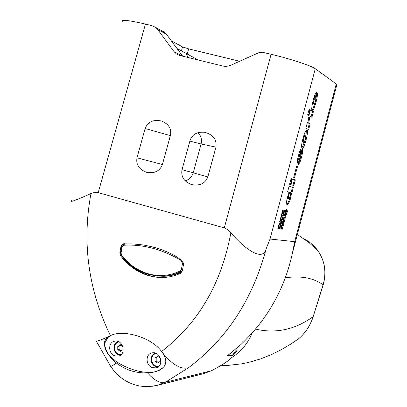 <?xml version="1.0" encoding="UTF-8"?>
<svg xmlns="http://www.w3.org/2000/svg" width="407" height="407" viewBox="0 0 407 407"><rect width="100%" height="100%" fill="white"/><g stroke="black" fill="none" stroke-linecap="round" stroke-linejoin="round"><path stroke-width="0.61" d="M123.031 347.1L123.016 349.679L120.37 351.333L117.755 349.694L117.781 346.413L120.416 344.76L122.731 346.204M120.945 345.09L119.083 346.215L119.063 349.491L121.225 350.798M119.063 349.491L117.755 349.694M119.083 346.215L117.781 346.413M171.255 40.756L182.529 46.907L181.441 50.834L187.261 53.989L188.675 48.86L239.611 61.248M182.529 46.907L188.675 48.86M182.692 56.191L174.084 51.689L176.312 53.882L179.772 55.474L223.285 66.138L226.333 66.427L230.347 65.446L258.593 52.768L262.719 52.355L271.098 54.253C290.257 58.806 311.594 65.842 315.272 68.747L336.284 83.954L336.894 84.549L336.767 85.038M122.421 21.301C121.795 19.455 129.472 20.381 145.441 24.089L151.948 25.651L155.545 27.34L157.56 29.37L166.473 34.315L164.499 32.321L162.215 31.054M232.219 355.815C236.482 351.536 238.034 349.547 236.874 349.857C236.06 350.157 234.503 352.091 232.204 355.667L229.609 355.27L227.421 355.754L240.71 344.714C267.323 319.576 284.549 289.123 292.379 253.352L294.688 241.661L270.019 239.036L315.272 68.747M291.504 192.964C290.679 199.374 289.245 203.373 287.205 204.95L287.174 204.945C286.019 202.778 286.681 198.585 289.153 192.374L287.571 191.956L289.097 186.203L293.335 187.403L291.839 193.05L290.634 192.786M316.59 92.44L315.12 97.98C313.563 100.285 313.176 102.35 313.955 104.177C315.328 102.849 315.913 100.865 315.715 98.229L317.155 92.801C318.737 94.46 313.726 111.94 312.398 110.16C310.236 111.126 313.985 94.795 315.913 92.898L316.59 92.44M307.433 122.349L307.931 122.609L308.821 116.906L309.722 117.394L308.786 122.939L310.165 123.886L308.628 129.68L305.855 128.302L307.433 122.349M290.903 184.702L292.435 178.927L295.34 179.833L293.823 185.546L290.903 184.702M279.309 223.041L280.642 223.255L279.177 228.79L277.833 228.597L279.309 223.041M284.3 210.363L285.607 210.628L284.147 216.127L282.834 215.883L284.3 210.363M285.414 217.333L283.964 222.812L282.656 222.598L284.117 217.099L285.414 217.333M282.412 223.535L283.72 223.743L282.265 229.222L280.952 229.039L282.412 223.535M286.767 209.229L287.484 211.35L285.678 216.402L284.956 214.296L286.767 209.229M289.575 184.315L291.112 178.52L291.905 178.765L290.369 184.544L289.575 184.315M307.626 114.952L309.147 109.213L309.936 109.661L308.42 115.385L307.626 114.952M282.443 222.563L281.12 222.349L282.585 216.824L283.898 217.063L282.443 222.563L281.145 222.258M280.733 229.009L279.406 228.82L280.871 223.29L282.193 223.499L280.733 229.009L279.436 228.709M282.611 215.842L281.283 215.598L282.753 210.053L284.076 210.317L282.611 215.842L281.303 215.527M280.891 222.314L279.558 222.095L281.034 216.544L282.361 216.783L280.891 222.314L279.584 222.003M296.662 166.214L297.502 166.514L294.551 177.64L293.701 177.371L296.662 166.214M308.913 115.659L310.429 109.946L313.41 111.64L311.915 117.292L308.913 115.659M299.725 159.646L300.783 157.346L301.119 154.96C300.625 154.68 297.99 165.512 297.364 163.924C295.747 164.759 300.122 147.945 301.104 149.313L298.657 158.532C299.649 156.675 302.35 146.983 302.493 149.257C302.935 151.608 302.101 155.937 299.99 162.256L298.331 164.789L299.745 159.656M303.067 138.268C304.39 133.13 305.657 130.321 306.883 129.853L306.985 129.889C309.01 130.642 304.426 148.519 302.238 148.413C301.16 147.487 301.439 144.109 303.067 138.268M232.204 355.672C232.082 358.521 225.152 363.548 211.416 370.752L203.154 373.794M152.187 386.314L157.682 385.251L165.435 382.224L188.38 367.816C226.658 339.204 252.579 299.552 266.137 248.87L270.019 239.036M304.283 239.026C309.778 241.799 314.321 245.691 317.923 250.702L318.081 250.926C324.898 261.192 326.567 272.481 323.082 284.778L312.993 317.216M323.092 285.21L323.082 284.778C313.466 277.889 300.834 275.564 285.175 277.803M255.708 329.141C275.748 333.771 294.836 329.665 312.973 316.819C310.368 325.391 305.667 332.646 298.86 338.588L291.234 343.788M182.087 271.683L180.973 271.647C173.362 275.249 165.415 276.699 157.127 275.992L148.916 274.501L148.738 273.916C137.744 270.767 128.683 264.474 121.556 255.026L121.067 253.006L122.115 246.998L121.662 246.586M122.115 246.998L123.967 245.207L124.491 243.961L132.036 243.89M144.154 272.929C134.997 269.322 127.376 263.492 121.291 255.448L121.556 255.026M121.067 253.006L120.635 252.482M157.127 275.992L148.901 274.501M180.973 271.647L180.27 270.96L181.425 269.363L182.636 269.363M148.738 273.916C159.636 276.785 170.146 275.798 180.27 270.96M181.425 269.363L182.524 263.283L183.547 263.395M161.147 276.175C167.491 276.648 174.405 275.274 181.893 272.044M182.524 263.283L181.374 260.653C172.176 255.082 162.647 250.966 152.793 248.295L153.475 247.115L143.452 244.978L134.045 244.027L123.443 243.788L122.288 244.322L121.418 245.289L120.945 246.561L121.596 246.601M123.967 245.207C133.308 244.653 142.918 245.686 152.793 248.295M132.321 243.9L124.074 244.017L122.415 244.973L121.591 246.632M153.475 247.115L160.048 249.109L153.505 247.115L143.452 244.978M120.538 252.61L119.867 252.579L120.655 255.886C130.998 269.21 143.981 276.409 159.61 277.482C166.906 277.778 173.855 276.399 180.459 273.351L182.372 270.787L183.582 263.995L182.682 261.304L180.454 259.61C176.165 256.023 169.363 252.523 160.048 249.109M181.374 260.653L181.573 260.312M305.479 139.489L305.367 135.75C304.268 135.017 302.335 143.096 303.749 142.501L305.479 139.489M110.424 335.663C88.319 289.926 81.838 242.547 90.98 193.523L94.699 192.394L98.214 192.648L224.293 227.889L227.742 229.604L230.891 232.723C221.433 283.643 198.316 323.239 161.548 351.516L161.64 351.638C166.219 357.453 167.002 362.479 163.985 366.727C159.758 370.579 154.294 372.624 147.588 372.868C135.907 373.331 125.554 370.06 116.524 363.064C109.539 357.692 105.484 351.068 104.365 343.193L104.762 341.178L105.881 339.082L110.424 335.663C123.235 328.902 152.137 337.734 161.548 351.516M119.867 252.579L120.945 246.561M266.137 248.87C262.978 261.823 245.502 249.883 230.891 232.723M124.018 244.027L131.522 243.864M162.403 164.509L136.986 157.814L145.131 128.5L170.365 135.628M189.865 141.102L201.099 143.986L215.949 147.105L207.84 176.918L182.031 169.688M185.21 180.825C189.27 179.599 191.946 176.903 193.244 172.731L201.099 143.986C202.121 139.555 201.068 135.796 197.944 132.697M215.949 147.105C216.916 139.489 213.115 134.544 204.533 132.28C197.166 131.644 192.348 134.32 190.084 140.308L181.96 169.938C180.896 177.07 184.31 181.99 192.201 184.702C200.081 185.953 205.296 183.359 207.84 176.918M136.986 157.814C135.877 164.611 139.006 169.414 146.378 172.232C154.35 173.769 159.676 171.245 162.362 164.657L170.497 135.16C171.581 128.602 168.61 123.896 161.574 121.047C153.414 119.292 147.934 121.774 145.131 128.5M162.815 367.887C148.331 381.822 100.081 360.521 105.026 342.719L108.048 337.2L108.771 336.553M152.594 367.669C145.467 365.817 145.192 353.683 152.274 352.864C160.765 351.032 164.499 366.412 155.917 367.847L152.594 367.669M115.12 355.896C107.947 354.029 107.88 341.656 115.054 341.152C123.514 339.723 126.602 355.123 118.066 356.12L115.12 355.896M290.41 196.118L290.384 192.552C288.553 194.627 287.993 196.785 288.7 199.028L290.41 196.118M289.677 198.138C288.705 201.719 287.734 203.882 286.767 204.619M289.092 186.218L292.47 187.174L290.974 192.821L290.639 192.73M289.153 192.374L287.571 191.951M290.384 192.552L289.112 192.455M287.378 197.487L287.835 198.794L288.7 199.028M293.335 187.403L292.47 187.174M291.839 193.05L290.974 192.821M315.257 93.986L314.255 97.766L313.7 98.367M312.591 102.605L313.09 103.958L313.955 104.177M316.58 94.953L315.847 99.211M314.723 103.556C313.69 107.138 312.779 109.234 312.001 109.849M315.12 97.98L314.255 97.766M307.89 122.599L309.3 123.667L307.814 129.278M308.76 117.119L307.916 121.367M307.931 122.609L307.402 122.476M309.722 117.394L308.852 117.175M308.786 122.939L307.916 122.721M310.165 123.886L309.3 123.667M292.424 178.968L294.475 179.604L292.964 185.297M295.34 179.833L294.475 179.604M279.746 223.107L278.302 228.546L277.864 228.485M279.177 228.79L278.302 228.546M284.722 210.45L283.277 215.888L282.855 215.812M284.147 216.127L283.277 215.888M284.529 217.175L283.099 222.573L282.682 222.507M283.964 222.812L283.099 222.573M282.824 223.601L281.4 228.983L280.983 228.927M282.265 229.222L281.4 228.983M286.365 210.363L286.62 211.116L285.215 215.044M287.484 211.35L286.62 211.116M291.905 178.765L291.107 178.551M309.936 109.661L309.086 109.452M283.013 216.9L281.573 222.324M281.298 223.357L279.863 228.77M283.186 210.139L281.736 215.603M281.466 216.621L280.021 222.074M297.502 166.514L296.642 166.285M310.368 110.185L312.545 111.421L311.106 116.855M313.41 111.64L312.545 111.421M301.933 149.73L301.124 154.965L300.254 154.736L299.979 155.026M298.921 158.175L297.054 163.263M299.893 159.605L298.906 162.627M299.674 151.608L298.738 154.619M299.781 154.716L298.911 154.487M299.99 162.256L299.13 162.027M306.42 129.991L305.866 136.915M304.548 141.916L301.816 148.077M305.367 135.75L304.502 135.531L303.637 136.248M302.386 141.025L302.879 142.277L303.698 142.491M90.98 193.523C75.641 200.397 69.226 202.737 71.729 200.549M147.583 372.878C154.263 380.504 160.216 383.623 165.435 382.224L211.416 370.752M96.337 341.183L110.628 366.3C110.119 366.961 112.083 365.883 116.519 363.069M174.084 51.689L157.56 29.37M182.712 56.197L166.473 34.315M162.444 277.518L160.623 277.477C147.41 276.674 135.892 271.204 126.063 261.06M158.094 356.629L156.191 357.784L156.181 361.09L158.46 362.474M160.307 358.007L160.302 361.324L157.631 362.988L154.965 361.33L154.975 358.012L157.646 356.354L160.307 358.007M156.191 357.784L154.975 358.012M156.181 361.09L154.965 361.33M177.004 48.499L182.977 51.664M182.972 51.694L198.245 60.002M188.156 57.529L185.826 53.266L177.06 48.586M185.826 53.266L198.173 59.987M121.372 354.4C115.095 355.927 111.742 345.665 117.455 342.475L118.834 341.844M117.374 341.783L115.507 343.508L114.336 345.838L114.194 349.776L115.98 353.184L118.005 354.645L120.391 355.214C113.197 354.894 112.073 344.042 117.348 341.788L117.374 341.783M336.284 83.954L294.688 241.661M230.942 358.074C240.542 352.259 247.553 344.042 251.969 333.425M229.609 355.27L230.672 353.23M224.293 227.889L271.098 54.253M125.168 243.778L124.074 243.712M120.655 255.886L121.607 255.927M98.214 192.648L145.441 24.089M96.103 340.725C95.721 342.007 100.453 340.338 110.302 335.719M161.64 351.638C171.637 364.28 180.55 369.673 188.38 367.816M154.523 353.337C148.499 356.674 151.348 367.511 158.109 366.9C148.962 365.598 149.868 355.876 154.502 353.342L154.523 353.337M159.168 365.969C152.661 368.162 148.591 357.402 154.629 354.039L156.105 353.383M157.443 385.317L203.902 373.606M297.359 234.483L308.659 242.348L318.081 250.926M298.845 338.604C305.611 332.728 310.348 325.544 313.049 317.043L323.148 285.022M323.148 285.012C326.709 272.578 324.969 261.136 317.923 250.697M298.86 338.588L290.339 344.363L281.161 349.761L271.21 354.69L260.373 358.984L248.321 362.474L241.789 363.817L228.062 365.394L220.94 365.557M336.894 84.549L292.384 253.358M148.876 274.496C137.729 271.311 128.52 264.962 121.25 255.448M120.553 252.559L121.576 246.698M121.23 255.423L120.538 252.65M190.201 184.066L192.201 184.702M146.378 172.232L147.222 172.446M108.048 337.194L106.68 338.171M297.807 158.308L298.657 158.532M157.677 385.236L149.908 386.543L144.663 386.594L139.428 385.973L134.519 384.757L129.787 382.956L125.295 380.601L121.088 377.737L117.231 374.389L113.767 370.619L110.735 366.468M176.312 53.882L178.826 55.194M155.545 27.34L164.499 32.321M159.61 277.482L160.623 277.477"/></g></svg>
